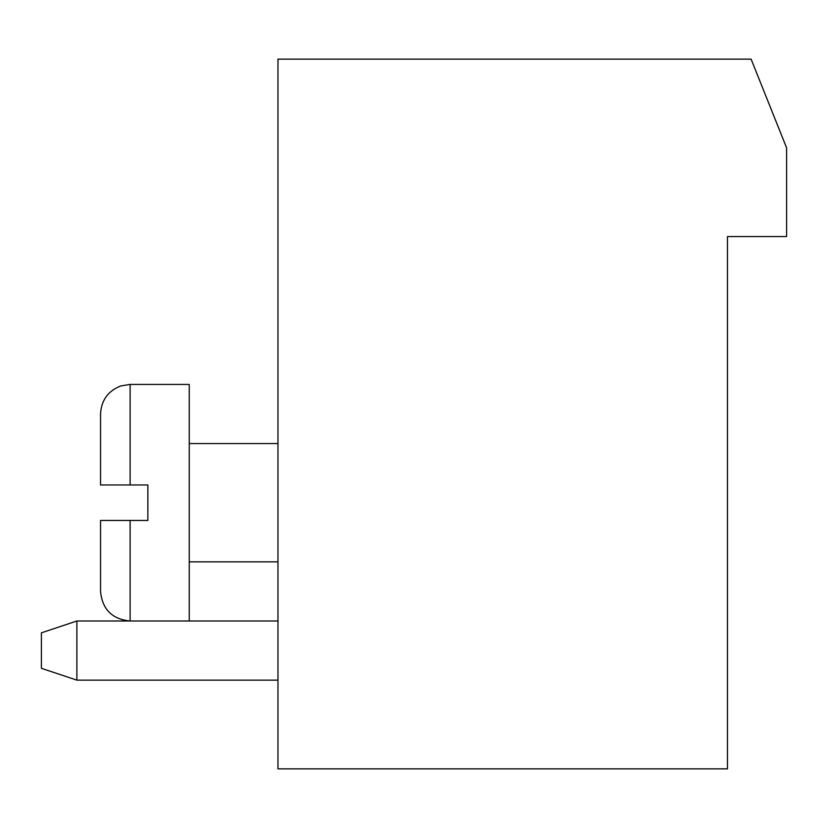 <?xml version="1.0" encoding="UTF-8"?>
<svg xmlns="http://www.w3.org/2000/svg" width="828" height="828" viewBox="0 0 828 828"><rect width="100%" height="100%" fill="white"/><g stroke="black" fill="none" stroke-linecap="round" stroke-linejoin="round"><path stroke-width="1.24" d="M727.46 768.86L277.97 768.86L277.97 59.14L751.11 59.14L786.6 147.86L786.6 236.57L727.46 236.57L727.46 768.86M277.97 680.14L76.89 680.14L76.89 621L277.97 621M130.11 520.46L130.11 621C112.153 619.251 102.299 609.387 100.54 591.43L100.54 520.46L147.86 520.46L147.86 484.97L130.11 484.97L130.11 384.43L189.26 384.43L189.26 621M76.89 680.14L41.4 668.31L41.4 632.83L76.89 621M130.11 484.97L100.54 484.97L100.54 414C101.275 400.317 108.013 390.971 120.753 385.951L130.11 384.43M277.97 443.57L189.26 443.57M277.97 561.86L189.26 561.86M130.11 621C112.153 619.251 102.299 609.387 100.54 591.43"/></g></svg>
